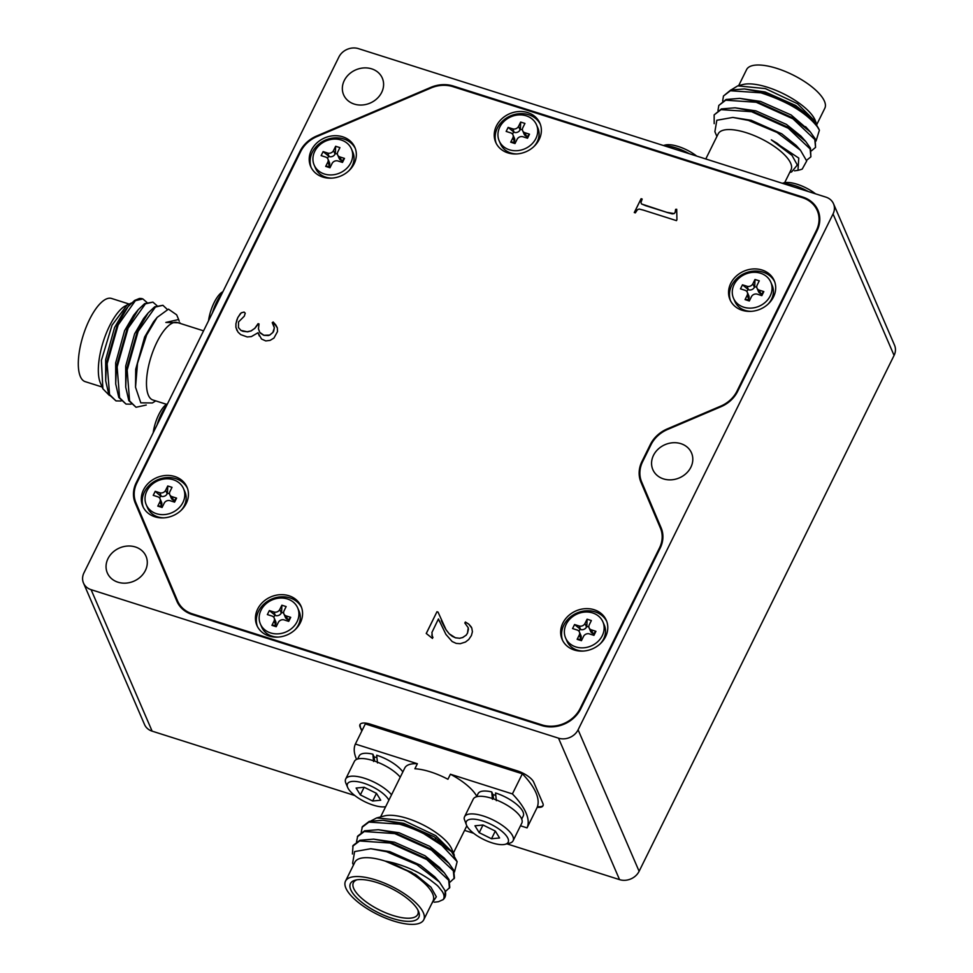 <?xml version="1.0" encoding="UTF-8"?>
<svg xmlns="http://www.w3.org/2000/svg" width="973" height="973" viewBox="0 0 973 973"><rect width="100%" height="100%" fill="white"/><g stroke="black" fill="none" stroke-linecap="round" stroke-linejoin="round"><path stroke-width="1.46" d="M731.149 89.905L737.741 85.867L742.995 84.517A43.627 15.714 26.3 0 1 767.539 87.278A43.627 15.714 26.3 0 1 815.155 120.178L816.809 124.909M738.677 85.624L746.607 69.582A43.627 15.714 26.3 0 1 776.868 68.402A43.627 15.714 26.3 0 1 824.824 108.246L816.748 124.593M109.377 395.427L102.883 388.786L100.341 382.815A43.627 15.884 -72.4 0 1 109.56 325.906A43.627 15.884 -72.4 0 1 124.653 306.264L131.452 302.992M102.129 387.011L85.174 381.635A43.627 15.884 -72.4 0 1 89.528 319.533A43.627 15.884 -72.4 0 1 111.591 298.468L128.618 303.88M423.741 919.789L433.07 900.913A43.627 15.714 -153.7 0 0 385.101 861.069A43.627 15.714 -153.7 0 0 354.841 862.248L345.512 881.124A43.627 15.714 -153.7 0 0 393.481 920.969A43.627 15.714 -153.7 0 0 423.741 919.789A43.627 15.714 -153.7 0 0 375.785 879.945A43.627 15.714 -153.7 0 0 345.512 881.124M705.778 158.976L718.208 133.824A40.623 14.631 26.3 0 1 746.388 132.729A40.623 14.631 26.3 0 1 791.037 169.825L784.688 182.669M789.735 172.452L791.596 171.978L797.325 165.009L792.01 155.425L771.334 139.857L798.772 158.088L797.969 170.336L799.903 169.837A52.651 18.961 26.3 0 0 802.239 169.059L806.69 161.007L800.487 150.268L777.111 132.486L748.371 120.384L732.839 117.429L716.833 120.263L714.887 131.696L716.906 136.463M663.404 145.512L665.216 145.038A23.316 8.404 26.3 0 1 696.692 156.081M689.419 153.77A27.086 9.754 -153.7 0 0 664.255 145.78M782.256 183.265L784.08 182.802A23.316 8.404 26.3 0 1 815.556 193.846M808.283 191.535A27.086 9.754 -153.7 0 0 783.107 183.532M453.746 853.649L451.813 849.088A40.623 14.631 -153.7 0 0 407.48 818.451A40.623 14.631 -153.7 0 0 384.627 815.873L376.673 817.928L403.868 820.592L435.722 835.625L453.746 853.649L454.33 855.34M371.005 820.896L376.673 817.928M466.554 825.262L464.194 818.913A27.086 9.754 26.3 0 1 464.559 816.748L473.255 799.125A27.086 9.754 26.3 0 1 496.935 800.171A27.086 9.754 26.3 0 1 521.577 818.767A27.086 9.754 26.3 0 1 521.808 823.122L513.112 840.745A27.086 9.754 26.3 0 1 509.56 843.19L505.121 844.321A23.316 8.404 -153.7 0 0 507.979 838.458A23.316 8.404 -153.7 0 0 482.596 820.944A23.316 8.404 -153.7 0 0 466.554 825.262A23.316 8.404 -153.7 0 0 466.578 825.311A23.316 8.404 -153.7 0 0 483.605 839.444A23.316 8.404 -153.7 0 0 505.121 844.321M464.559 816.748A27.086 9.754 26.3 0 1 488.239 817.782A27.086 9.754 26.3 0 1 512.868 836.379A27.086 9.754 26.3 0 1 513.112 840.745M417.368 763.732L355.376 744.041L365.325 723.912L522.355 773.79A95.536 34.408 -153.7 0 1 536.999 807.748L527.05 827.877A95.536 34.408 -153.7 0 0 512.406 793.919L450.414 774.228L447.921 779.264A40.623 14.631 -153.7 0 0 430.492 771.893A40.623 14.631 -153.7 0 0 414.887 768.767L417.368 763.732A40.623 14.631 -153.7 0 0 404.804 767.965L380.601 816.919M653.491 455.34A21.065 18.086 156.7 0 1 673.012 442.739A21.065 18.086 156.7 0 1 691.523 452.944A21.065 18.086 156.7 0 1 690.879 467.222A21.065 18.086 156.7 0 1 671.346 479.823A21.065 18.086 156.7 0 1 652.847 469.631A21.065 18.086 156.7 0 1 653.491 455.34M107.979 558.648A21.065 18.086 156.7 0 1 127.499 546.048A21.065 18.086 156.7 0 1 146.011 556.24A21.065 18.086 156.7 0 1 145.366 570.531A21.065 18.086 156.7 0 1 125.833 583.131A21.065 18.086 156.7 0 1 107.334 572.927A21.065 18.086 156.7 0 1 107.979 558.648M344.272 80.528A21.065 18.086 156.7 0 1 363.805 67.928A21.065 18.086 156.7 0 1 382.316 78.12A21.065 18.086 156.7 0 1 381.671 92.411A21.065 18.086 156.7 0 1 362.138 105.011A21.065 18.086 156.7 0 1 343.627 94.807A21.065 18.086 156.7 0 1 344.272 80.528M166.492 404.306L152.858 399.976A40.623 14.79 -72.4 0 1 156.921 342.168A40.623 14.79 -72.4 0 1 177.451 322.55L203.564 330.844M153.187 432.778A23.316 8.489 -72.4 0 1 166.869 404.063L167.599 403.6M166.772 405.291A27.086 9.852 107.6 0 0 157.067 424.933M208.526 320.798A23.316 8.489 -72.4 0 1 222.209 292.082L222.951 291.62M222.112 293.311A27.086 9.852 107.6 0 0 212.406 312.953M180.321 323.462L180.041 322.817L165.848 322.44L178.655 319.521L176.66 314.826L168.463 309.146L157.164 317.38L146.619 335.053L137.497 363.391L135.527 387.23L140.805 402.834L152.384 402.956L155.729 400.888M431.708 903.674L436.342 896.778L430.942 887.181L411.749 872.392L385.101 861.069C392.642 862.394 400.633 864.802 409.086 868.281C416.383 871.322 423.34 875.141 429.957 879.738C439.504 887.169 436.743 884.664 442.143 891.329C444.333 894.734 444.661 897.507 443.116 899.636A52.651 18.961 -153.7 0 0 444.892 897.361A52.651 18.961 -153.7 0 0 445.111 890.757L439.419 882.025L416.845 864.644L386.609 851.728L370.822 848.724L354.61 851.582L352.64 863.173L353.442 865.082M102.883 388.786L101.374 360.436L112.017 325.225L127.439 304.537M737.741 85.867L765.337 88.579L797.471 103.71L816.006 122.172M376.892 882.523A38.142 13.731 26.3 0 1 418.512 911.287A38.142 13.731 26.3 0 1 392.362 918.39A38.142 13.731 26.3 0 1 356.191 897.264A38.142 13.731 26.3 0 1 355.437 880.115A38.142 13.731 26.3 0 1 376.892 882.523M356.86 879.823A35.879 12.929 -153.7 0 0 353.394 882.669A35.879 12.929 -153.7 0 0 392.837 915.435A35.879 12.929 -153.7 0 0 417.733 914.462A35.879 12.929 -153.7 0 0 417.879 909.974M345.926 783.35A27.086 9.754 26.3 0 1 345.914 783.289A27.086 9.754 26.3 0 1 345.695 778.984L354.403 761.373A27.086 9.754 26.3 0 1 374.629 761.117A27.086 9.754 26.3 0 1 400.244 777.172M345.695 778.984A27.086 9.754 26.3 0 1 365.921 778.728A27.086 9.754 26.3 0 1 391.547 794.783M388.872 800.183A23.316 8.404 -153.7 0 0 363.245 783.034A23.316 8.404 -153.7 0 0 347.689 787.51A23.316 8.404 -153.7 0 0 347.714 787.558A23.316 8.404 -153.7 0 0 364.206 801.411A23.316 8.404 -153.7 0 0 385.649 806.702M602.907 621.893A20.311 17.441 156.7 0 1 602.287 635.661A20.311 17.441 156.7 0 1 583.459 647.823A20.311 17.441 156.7 0 1 565.605 637.984A20.311 17.441 156.7 0 1 566.225 624.216A20.311 17.441 156.7 0 1 585.065 612.053A20.311 17.441 156.7 0 1 602.907 621.893L604.282 625.08A20.311 17.441 156.7 0 1 603.661 638.847A20.311 17.441 156.7 0 1 600.146 643.858M583.472 651.046A20.311 17.441 156.7 0 1 566.979 641.171L565.605 637.984M351.46 148.966A20.311 17.441 156.7 0 1 350.839 162.746A20.311 17.441 156.7 0 1 332 174.897A20.311 17.441 156.7 0 1 314.157 165.057A20.311 17.441 156.7 0 1 314.778 151.289A20.311 17.441 156.7 0 1 333.617 139.127A20.311 17.441 156.7 0 1 351.46 148.966L352.834 152.153A20.311 17.441 156.7 0 1 352.214 165.921A20.311 17.441 156.7 0 1 348.699 170.932M332.024 178.12A20.311 17.441 156.7 0 1 315.532 168.244L314.157 165.057M536.476 124.763A20.311 17.441 156.7 0 1 535.855 138.543A20.311 17.441 156.7 0 1 517.028 150.693A20.311 17.441 156.7 0 1 499.185 140.854A20.311 17.441 156.7 0 1 499.794 127.086A20.311 17.441 156.7 0 1 518.633 114.923A20.311 17.441 156.7 0 1 536.476 124.763L537.85 127.95A20.311 17.441 156.7 0 1 537.23 141.717A20.311 17.441 156.7 0 1 533.715 146.728M517.052 153.916A20.311 17.441 156.7 0 1 500.548 144.04L499.185 140.854M297.689 607.918A20.311 17.441 156.7 0 1 297.069 621.686A20.311 17.441 156.7 0 1 278.242 633.837A20.311 17.441 156.7 0 1 260.387 624.009A20.311 17.441 156.7 0 1 261.007 610.229A20.311 17.441 156.7 0 1 279.847 598.079A20.311 17.441 156.7 0 1 297.689 607.918L299.064 611.105A20.311 17.441 156.7 0 1 298.443 624.873A20.311 17.441 156.7 0 1 294.928 629.872M278.266 637.072A20.311 17.441 156.7 0 1 261.761 627.184L260.387 624.009M770.811 282.182A20.311 17.441 156.7 0 1 770.19 295.95A20.311 17.441 156.7 0 1 751.351 308.1A20.311 17.441 156.7 0 1 733.508 298.273A20.311 17.441 156.7 0 1 734.129 284.493A20.311 17.441 156.7 0 1 752.956 272.343A20.311 17.441 156.7 0 1 770.811 282.182L772.173 285.357A20.311 17.441 156.7 0 1 771.553 299.137A20.311 17.441 156.7 0 1 768.05 304.135M751.375 311.336A20.311 17.441 156.7 0 1 734.883 301.448L733.508 298.273M182.936 502.457A20.311 17.441 156.7 0 1 164.109 514.608A20.311 17.441 156.7 0 1 146.266 504.768A20.311 17.441 156.7 0 1 146.874 491A20.311 17.441 156.7 0 1 165.714 478.85A20.311 17.441 156.7 0 1 183.556 488.689A20.311 17.441 156.7 0 1 182.936 502.457M183.556 488.689L184.931 491.864A20.311 17.441 156.7 0 1 184.311 505.644A20.311 17.441 156.7 0 1 180.796 510.643M164.133 517.843A20.311 17.441 156.7 0 1 147.628 507.955L146.266 504.768M819.4 130.187L814.413 121.88L806.921 115.045A52.651 18.961 26.3 0 1 818.439 128.217L819.4 130.187L816.043 141M128.132 306.592L117.368 324.714L106.361 363.501L105.692 380.771L105.668 359.694L114.571 327.487L123.595 312.138L128.132 306.592L134.639 300.426L139.394 298.48A52.651 19.168 -72.4 0 1 142.362 298.772A52.651 19.168 -72.4 0 1 142.63 298.869M818.439 128.217C807.614 113.549 788.434 101.751 760.874 92.824L730.358 90.757L723.474 96.011L722.647 101.022M806.921 115.045C794.053 105.011 778.814 97.361 761.227 92.107L744.418 88.944L730.711 90.039L723.474 96.011M806.556 160.338L810.886 156.823L810.132 148.942L788.3 128.266L751.545 111.7L721.029 109.633L714.146 114.887L714.194 123.668M810.886 156.823L810.485 148.224L805.741 141.486L788.653 127.548L751.898 110.983L735.089 107.808L721.394 108.915L714.146 114.887M811.482 150.803L815.556 147.385L814.79 139.504L792.971 118.828L756.203 102.262L725.7 100.195L718.816 105.449L717.977 110.46M815.556 147.385L815.143 138.786L810.412 132.048L793.323 118.11L756.556 101.545L739.76 98.37L726.053 99.477L718.816 105.449M146.874 302.384L142.885 298.942L135.393 300.669L118.134 324.958L107.127 363.744L109.548 394.551L116.006 400.9L121.066 400.998M105.692 380.771L108.781 394.308L116.006 400.9M167.283 309.414L162.917 305.303L155.425 307.042L138.166 331.319L127.159 370.105L129.579 400.912L136.038 407.261L146.254 405.036M162.917 305.303L154.671 306.799L148.164 312.953L137.4 331.075L126.393 369.874L125.724 387.132L128.825 400.669L136.038 407.261M156.896 305.571L152.895 302.117L145.415 303.856L128.144 328.144L117.137 366.93L119.57 397.726L126.028 404.075L131.087 404.172M152.895 302.117L144.649 303.612L138.154 309.779L127.39 327.901L116.371 366.687L115.714 383.958L118.803 397.483L126.028 404.075M352.421 854.002L353.053 845.488L359.937 840.246L373.644 839.14L390.453 842.314L427.208 858.879L444.296 872.817L449.04 879.556L449.794 887.437L445.379 891.572M352.7 846.218L359.584 840.964L390.088 843.032L426.855 859.597L448.687 880.273L449.441 888.154M361.202 832.353L362.382 826.624L369.266 821.37L382.973 820.275L399.781 823.438L418.585 830.334A52.651 18.961 -153.7 0 1 439.626 843.019L457.152 861.664L454.476 871.99M362.029 827.342L368.913 822.088L399.416 824.155C414.133 828.473 427.536 834.761 439.626 843.019M356.532 841.791L357.723 836.062L364.607 830.808L378.315 829.701L395.111 832.876L431.878 849.441L448.967 863.379L453.698 870.117L454.464 877.999L450.037 882.134M357.359 836.78L364.255 831.526L394.758 833.593L431.526 850.159L453.345 870.835L454.111 878.716M178.655 319.521L179.227 321.199M774.654 281.696A24.07 20.676 -23.3 0 0 753.333 271.126A24.07 20.676 -23.3 0 0 731.672 285.49A24.07 20.676 -23.3 0 0 730.516 300.73M301.533 607.432A24.07 20.676 -23.3 0 0 280.224 596.875A24.07 20.676 -23.3 0 0 258.563 611.226A24.07 20.676 -23.3 0 0 257.395 626.466M355.303 148.48A24.07 20.676 -23.3 0 0 333.982 137.923A24.07 20.676 -23.3 0 0 312.321 152.275A24.07 20.676 -23.3 0 0 311.165 167.526M540.319 124.276A24.07 20.676 -23.3 0 0 519.01 113.719A24.07 20.676 -23.3 0 0 497.349 128.071A24.07 20.676 -23.3 0 0 496.194 143.323M187.4 488.203A24.07 20.676 -23.3 0 0 166.091 477.634A24.07 20.676 -23.3 0 0 144.43 491.997A24.07 20.676 -23.3 0 0 143.274 507.237M606.751 621.406A24.07 20.676 -23.3 0 0 585.442 610.849A24.07 20.676 -23.3 0 0 563.781 625.201A24.07 20.676 -23.3 0 0 562.613 640.453M377.5 762.929L376.673 755.23A25.201 9.073 26.3 0 1 402.846 771.905M496.352 800.682L495.537 792.983A25.201 9.073 26.3 0 1 523.243 816.006L521.71 819.096M730.759 283.362A24.07 20.676 156.7 0 1 753.078 268.962A24.07 20.676 156.7 0 1 774.228 280.613A24.07 20.676 156.7 0 1 773.499 296.935A24.07 20.676 156.7 0 1 751.168 311.348A24.07 20.676 156.7 0 1 730.018 299.684A24.07 20.676 156.7 0 1 730.759 283.362M257.638 609.098A24.07 20.676 156.7 0 1 279.969 594.698A24.07 20.676 156.7 0 1 301.107 606.349A24.07 20.676 156.7 0 1 300.377 622.684A24.07 20.676 156.7 0 1 278.059 637.084A24.07 20.676 156.7 0 1 256.908 625.42A24.07 20.676 156.7 0 1 257.638 609.098M311.409 150.158A24.07 20.676 156.7 0 1 333.727 135.746A24.07 20.676 156.7 0 1 354.877 147.41A24.07 20.676 156.7 0 1 354.148 163.732A24.07 20.676 156.7 0 1 331.829 178.132A24.07 20.676 156.7 0 1 310.679 166.48A24.07 20.676 156.7 0 1 311.409 150.158M496.425 125.955A24.07 20.676 156.7 0 1 518.755 111.542A24.07 20.676 156.7 0 1 539.906 123.206A24.07 20.676 156.7 0 1 539.164 139.528A24.07 20.676 156.7 0 1 516.845 153.929A24.07 20.676 156.7 0 1 495.695 142.277A24.07 20.676 156.7 0 1 496.425 125.955M143.505 489.869A24.07 20.676 156.7 0 1 165.836 475.469A24.07 20.676 156.7 0 1 186.986 487.12A24.07 20.676 156.7 0 1 186.244 503.442A24.07 20.676 156.7 0 1 163.926 517.855A24.07 20.676 156.7 0 1 142.776 506.191A24.07 20.676 156.7 0 1 143.505 489.869M562.856 623.085A24.07 20.676 156.7 0 1 585.187 608.672A24.07 20.676 156.7 0 1 606.325 620.336A24.07 20.676 156.7 0 1 605.595 636.658A24.07 20.676 156.7 0 1 583.277 651.059A24.07 20.676 156.7 0 1 562.126 639.407A24.07 20.676 156.7 0 1 562.856 623.085M374.727 761.154L374.058 756.885A19.557 7.042 26.3 0 1 376.916 757.614M493.591 798.906L492.922 794.649A19.557 7.042 26.3 0 1 495.78 795.367M152.116 731.149L91.097 589.674A15.045 12.917 156.7 0 1 83.496 583.058L144.527 724.52A15.045 12.917 -23.3 0 0 152.116 731.149L354.792 795.525M464.559 830.395L473.656 833.277M506.945 843.859L619.546 879.628A15.045 12.917 -23.3 0 0 639.115 871.285L894.078 355.425A15.045 12.917 -23.3 0 0 894.54 345.22L833.508 203.758A15.045 12.917 156.7 0 1 833.046 213.963L894.078 355.425M91.097 589.674L558.514 738.166L619.546 879.628M537.205 807.274A15.045 5.424 -153.7 0 0 542.995 805.802A15.045 5.424 -153.7 0 0 542.861 803.382L533.703 782.158A15.045 5.424 -153.7 0 0 517.295 770.847L370.397 724.18A15.045 5.424 -153.7 0 0 359.961 724.593A15.045 5.424 -153.7 0 0 360.095 727.013L361.822 731.015M83.496 583.058A15.045 12.917 156.7 0 1 83.958 572.854L338.908 56.993A15.045 12.917 156.7 0 1 358.49 48.65L825.907 197.13A15.045 12.917 156.7 0 1 833.508 203.758M639.115 871.285L578.096 729.823L833.046 213.963M578.096 729.823A15.045 12.917 156.7 0 1 558.514 738.166M430.723 87.4A30.09 25.845 156.7 0 1 453.248 86.025L802.774 197.057A30.09 25.845 156.7 0 1 817.965 210.302A30.09 25.845 156.7 0 1 817.04 230.71L737.619 391.401A30.09 25.845 156.7 0 1 721.005 406.714L667.6 429.47A30.09 25.845 -23.3 0 0 650.986 444.77L642.63 461.676A30.09 25.845 -23.3 0 0 641.657 481.951L661.129 527.853A30.09 25.845 156.7 0 1 660.168 548.14L580.747 708.831A30.09 25.845 156.7 0 1 541.596 725.505L192.07 614.474A30.09 25.845 156.7 0 1 176.879 601.229A30.09 25.845 156.7 0 1 176.831 601.107L135.235 503.041A30.09 25.845 156.7 0 1 136.208 482.766L300.012 151.314A30.09 25.845 156.7 0 1 316.639 136.013L430.723 87.4L430.978 87.996L316.882 136.609A29.336 25.201 -23.3 0 0 300.681 151.533L136.877 482.985A29.336 25.201 -23.3 0 0 135.928 502.749L177.524 600.815A29.336 25.201 -23.3 0 0 177.573 600.937A29.336 25.201 -23.3 0 0 192.386 613.854L541.912 724.873A29.336 25.201 -23.3 0 0 580.078 708.612L659.499 547.921A29.336 25.201 -23.3 0 0 660.436 528.157L640.964 482.243A30.844 26.49 156.7 0 1 641.961 461.457L650.317 444.564A30.844 26.49 156.7 0 1 667.344 428.874L720.75 406.118A29.336 25.201 -23.3 0 0 736.962 391.195L816.371 230.492A29.336 25.201 -23.3 0 0 817.271 210.606A29.336 25.201 -23.3 0 0 802.457 197.689L452.931 86.658A29.336 25.201 -23.3 0 0 430.966 87.996M537.437 806.629A15.045 5.424 -153.7 0 0 543.116 805.474M362.126 730.382L360.095 727.013M360.144 724.289A15.045 5.424 -153.7 0 0 360.399 726.381M819.181 213.975A30.09 25.845 -23.3 0 0 818.05 212.406M136.767 504.719A30.09 25.845 -23.3 0 0 138.288 510.12L177.439 602.421M662.662 533.253L644.017 489.322A30.844 26.49 156.7 0 1 642.472 483.861M273.948 338.057L277.512 331.562L277.329 327.852L273.182 321.978L272.233 322.671L274.35 327.816L272.841 332.486L269.606 335.101L263.89 335.271L259.767 332.389L258.453 328.825L259.013 323.948L258.1 323.656L254.719 328.387L250.998 330.929L247.069 331.757L240.89 330.37L238.421 327.524L238.555 321.917L244.284 316.201L245.245 313.184L244.114 312.09L241.316 312.771L237.85 317.466L235.928 323.656L235.892 327.293L238.008 332.109L240.72 334.627L247.227 336.95L251.362 336.597L258.015 332.742L261.518 339.005L265.763 340.927L270.068 340.392L273.948 338.057M468.743 639.504L471.406 635.539L472.416 631.72L471.808 628.132L468.901 624.216L465.337 622.002L464.839 623.012L468.22 627.731L467.49 633.131L466.128 635.187L462.576 637.546L459.597 638.252L455.364 637.741L449.21 633.8L446.035 629.726L438.032 612.09L436.962 611.749L426.235 633.459L432.486 638.434L431.927 632.45L438.434 618.937L445.914 634.408L452.165 641.535L456.179 643.384L460.253 643.688L465.471 642.034L468.743 639.504M643.384 210.119L676.466 220.628L676.928 219.703L676.709 209.268L675.627 209.341L675.116 212.491L674.058 213.573L666.76 212.321L641.572 203.989L640.964 202.554L642.168 199.039L641.11 198.711L634.274 212.54L635.333 212.868L637.424 209.718L639.176 209.037L643.384 210.119M476.527 796.765L478.059 793.676A25.201 9.073 26.3 0 1 491.754 791.937L492.922 794.649M491.754 791.937L492.423 799.283M357.663 759.001L359.195 755.912A25.201 9.073 26.3 0 1 372.89 754.184L374.058 756.885M372.89 754.184L373.571 761.518M527.05 827.877L520.494 825.797M355.376 744.041A95.536 34.408 -153.7 0 0 356.58 759.402M512.406 793.919L522.355 773.79M258.015 332.742L259.329 335.989M235.892 327.293L237.023 330.577M235.928 323.656L235.928 327.366M236.901 319.74L235.965 323.729M237.85 317.466L236.938 319.813M240.367 313.622L237.874 317.539M241.316 312.771L240.392 313.695M244.114 312.09L241.34 312.844M245.245 313.233L244.15 312.151M238.421 327.524L240.89 330.37M242.836 331.234L240.915 330.443M247.069 331.757L242.861 331.306M247.774 331.732L247.093 331.829M250.998 330.929L247.811 331.805M254.573 328.497L251.022 331.002M257.395 325.091L254.744 328.448M258.1 323.656L257.431 325.164M259.013 324.009L258.137 323.729M263.44 335.126L260.229 333.009M268.074 335.527L263.926 335.344M269.606 335.101L268.11 335.6M272.841 332.486L269.643 335.174M273.632 331.246L272.866 332.547M274.35 327.816L273.656 331.306M273.34 324.35L274.374 327.889M273.182 321.978L272.27 322.732M275.846 324.982L273.218 322.051M277.329 327.865L275.87 325.055M438.434 618.937L439.614 621.723M431.744 635.126L432.985 637.437M436.962 611.749L426.283 633.496M438.057 612.163L436.999 611.822M441.304 620.592L442.995 624.119M444.564 627.184L443.031 624.18M446.035 629.726L444.6 627.257M449.21 633.8L446.534 630.443M452.153 636.22L449.246 633.873M455.364 637.741L452.177 636.293M459.597 638.252L455.388 637.814M462.576 637.546L459.621 638.324M466.128 635.187L462.613 637.619M467.49 633.131L466.152 635.26M468.39 629.361L467.514 633.204M468.22 627.731L468.414 629.434M465.337 622.002L464.887 623.048M468.901 624.216L465.362 622.075M471.248 626.953L468.937 624.289M471.82 628.144L471.285 627.026M641.11 198.711L634.335 212.552M642.156 199.1L641.134 198.772M641.572 203.989L645.16 205.461M666.76 212.321L645.184 205.534M671.394 213.634L666.785 212.394M672.452 213.805L671.419 213.707M674.058 213.573L672.477 213.878M675.116 212.491L674.094 213.634M675.627 209.341L675.153 212.564M676.709 209.341L675.651 209.414M476.746 796.315A40.623 14.631 -153.7 0 0 450.414 774.228M457.152 861.664L451.533 851.606L418.585 830.334M797.969 170.336L794.491 170.822M491.511 838.762L499.575 837.972L495.342 831.1L483.034 825.019L474.97 825.797L479.215 832.681L491.511 838.762L495.306 831.088M372.659 801.01L380.723 800.22L376.478 793.348L364.182 787.254L356.118 788.045L360.351 794.917L372.659 801.01L376.454 793.336M385.101 861.069L415.666 874.593L430.942 887.181M370.822 848.724L389.772 851.63L420.336 865.155L434.809 876.855L439.431 882.025M373.644 839.14L394.43 842.192L424.994 855.729L439.468 867.417L444.296 872.817M378.315 829.701L399.1 832.754L429.665 846.291L444.138 857.979L448.967 863.379M382.973 820.275L403.759 823.328L434.323 836.853L451.533 851.606M443.116 899.636L438.458 901.691L434.396 902.202M445.111 890.757L445.014 897.106M138.154 309.779L133.617 315.313L124.593 330.674L115.678 362.88L115.714 383.958M148.164 312.953L143.627 318.499L134.602 333.861L125.699 366.067L125.724 387.132M157.164 317.38L153.649 321.674L144.624 337.035L135.709 369.241L135.527 387.23M814.413 121.88L810.241 117.21L795.768 105.522L765.204 91.997L744.418 88.944M807.614 129.154L791.11 114.96L760.545 101.423L739.76 98.37M805.741 141.486L800.913 136.086L786.439 124.398L755.875 110.861L735.089 107.808M800.487 150.268L796.255 145.524L781.781 133.824L751.217 120.299L732.839 117.429M792.01 155.425L777.111 143.262L771.334 139.857M482.997 825.019L479.215 832.681M364.145 787.254L360.351 794.917M165.629 490.258L167.745 485.989L172.026 487.339L169.91 491.62A4.512 3.88 -23.3 0 0 169.764 494.685A4.512 3.88 -23.3 0 0 172.051 496.668L176.587 498.115L174.593 502.141L170.056 500.694A4.512 3.88 -23.3 0 0 164.182 503.199L162.077 507.468L157.796 506.118L159.913 501.837A4.512 3.88 -23.3 0 0 160.046 498.772A4.512 3.88 -23.3 0 0 157.772 496.789L153.235 495.342L155.218 491.316L159.767 492.764A4.512 3.88 -23.3 0 0 165.629 490.258L167.161 493.798L167.478 493.153L169.521 493.798M167.745 485.989L167.478 493.153M169.764 494.685L171.297 498.212A4.512 3.88 -23.3 0 0 173.571 500.207L174.264 500.426L173.571 501.813M176.587 498.115L174.264 500.426M162.564 506.483L161.117 506.021L161.433 505.376A4.512 3.88 -23.3 0 0 161.579 502.311L160.046 498.772M157.796 506.118L161.117 506.021M159.621 498.054L160.606 496.084L161.287 496.303A4.512 3.88 -23.3 0 0 167.161 493.798M155.218 491.316L160.606 496.084M749.806 299.976L748.371 299.514L748.687 298.869A4.512 3.88 -23.3 0 0 748.821 295.804L747.3 292.277A4.512 3.88 -23.3 0 0 745.014 290.282L740.477 288.847L742.472 284.821L748.529 289.796A4.512 3.88 -23.3 0 0 754.403 287.29L754.72 286.646L756.775 287.303M742.472 284.821L747.009 286.257A4.512 3.88 -23.3 0 0 752.883 283.763L754.999 279.482L759.268 280.832L757.152 285.113A4.512 3.88 -23.3 0 0 757.018 288.178L758.539 291.718A4.512 3.88 -23.3 0 0 760.825 293.7L761.506 293.919L760.825 295.306M746.875 291.547L747.848 289.577M757.018 288.178A4.512 3.88 -23.3 0 0 759.293 290.161L763.829 291.608L761.506 293.919M763.829 291.608L761.847 295.634L757.31 294.187A4.512 3.88 -23.3 0 0 751.436 296.692L749.319 300.973L745.05 299.611L748.371 299.514M745.05 299.611L747.155 295.33A4.512 3.88 -23.3 0 0 747.3 292.277M754.999 279.482L754.72 286.646M276.697 625.712L275.25 625.25L275.566 624.605A4.512 3.88 -23.3 0 0 275.712 621.54L274.179 618.013A4.512 3.88 -23.3 0 0 271.905 616.018L267.356 614.583L269.351 610.558L275.42 615.532A4.512 3.88 -23.3 0 0 281.294 613.026L281.611 612.382L283.654 613.039M269.351 610.558L273.887 611.993A4.512 3.88 -23.3 0 0 279.762 609.499L281.878 605.218L286.147 606.568L284.043 610.849A4.512 3.88 -23.3 0 0 283.897 613.914L285.43 617.454A4.512 3.88 -23.3 0 0 287.704 619.436L288.385 619.655L287.704 621.042M273.754 617.283L274.739 615.313M283.897 613.914A4.512 3.88 -23.3 0 0 286.184 615.897L290.72 617.344L288.385 619.655M290.72 617.344L288.726 621.37L284.189 619.923A4.512 3.88 -23.3 0 0 278.314 622.428L276.198 626.709L271.929 625.347L275.25 625.25M271.929 625.347L274.045 621.066A4.512 3.88 -23.3 0 0 274.179 618.013M281.878 605.218L281.611 612.382M515.483 142.557L514.036 142.107L514.352 141.45A4.512 3.88 -23.3 0 0 514.498 138.397L512.966 134.858A4.512 3.88 -23.3 0 0 510.691 132.875L506.155 131.428L508.137 127.402L514.206 132.377A4.512 3.88 -23.3 0 0 520.081 129.883L520.397 129.239L522.44 129.883M508.137 127.402L512.686 128.85A4.512 3.88 -23.3 0 0 518.548 126.344L520.664 122.063L524.946 123.425L522.829 127.706A4.512 3.88 -23.3 0 0 522.683 130.759L524.216 134.298A4.512 3.88 -23.3 0 0 526.49 136.281L527.184 136.5L526.49 137.886M512.54 134.14L513.525 132.17M522.683 130.759A4.512 3.88 -23.3 0 0 524.97 132.754L529.507 134.189L527.184 136.5M529.507 134.189L527.524 138.215L522.975 136.779A4.512 3.88 -23.3 0 0 517.101 139.273L514.997 143.554L510.716 142.192L514.036 142.107M510.716 142.192L512.832 137.923A4.512 3.88 -23.3 0 0 512.966 134.858M520.664 122.063L520.397 129.239M330.455 166.76L329.02 166.31L329.336 165.653A4.512 3.88 -23.3 0 0 329.47 162.6L327.95 159.061A4.512 3.88 -23.3 0 0 325.663 157.079L321.126 155.631L323.121 151.606L329.19 156.58A4.512 3.88 -23.3 0 0 335.053 154.087L335.381 153.442L337.424 154.087M323.121 151.606L327.658 153.053A4.512 3.88 -23.3 0 0 333.532 150.547L335.649 146.266L339.918 147.628L337.801 151.91A4.512 3.88 -23.3 0 0 337.667 154.962L339.188 158.502A4.512 3.88 -23.3 0 0 341.474 160.484L342.155 160.703L341.474 162.09M327.524 158.344L328.497 156.373M337.667 154.962A4.512 3.88 -23.3 0 0 339.942 156.957L344.491 158.392L342.155 160.703M344.491 158.392L342.496 162.418L337.959 160.983A4.512 3.88 -23.3 0 0 332.085 163.476L329.969 167.757L325.7 166.395L329.02 166.31M325.7 166.395L327.816 162.126A4.512 3.88 -23.3 0 0 327.95 159.061M335.649 146.266L335.381 153.442M581.915 639.687L580.467 639.225L580.784 638.58A4.512 3.88 -23.3 0 0 580.93 635.527L579.397 631.988A4.512 3.88 -23.3 0 0 577.123 630.005L572.574 628.558L574.569 624.532L580.638 629.507A4.512 3.88 -23.3 0 0 586.512 627.013L586.828 626.369L588.872 627.013M574.569 624.532L579.105 625.98A4.512 3.88 -23.3 0 0 584.98 623.474L587.096 619.193L591.365 620.555L589.261 624.824A4.512 3.88 -23.3 0 0 589.115 627.889L590.647 631.428A4.512 3.88 -23.3 0 0 592.922 633.411L593.603 633.63L592.922 635.016M578.971 631.27L579.944 629.288M589.115 627.889A4.512 3.88 -23.3 0 0 591.402 629.872L595.938 631.319L593.603 633.63M595.938 631.319L593.944 635.345L589.407 633.91A4.512 3.88 -23.3 0 0 583.532 636.403L581.416 640.684L577.147 639.322L580.467 639.225M577.147 639.322L579.263 635.053A4.512 3.88 -23.3 0 0 579.397 631.988M587.096 619.193L586.828 626.369M453.613 86.877L453.248 86.025M802.774 197.057L803.139 197.92M138.288 510.12L135.235 503.041M136.573 483.617L136.208 482.766M300.377 152.153L300.012 151.314M736.962 391.195L737.315 392.01M650.317 444.564L650.682 445.391M641.961 461.457L642.326 462.309M640.964 482.243L644.017 489.322M660.436 528.157L662.662 533.301M659.499 547.921L659.852 548.76M580.078 708.612L580.431 709.439M541.912 724.873L542.265 725.712M192.386 613.854L192.751 614.693M816.371 230.492L816.736 231.331M172.051 496.668L173.571 500.207M159.913 501.837L161.433 505.376M159.767 492.764L161.287 496.303M759.293 290.161L760.825 293.7M747.155 295.33L748.687 298.869M747.009 286.257L748.529 289.796M752.883 283.763L754.403 287.29M286.184 615.897L287.704 619.436M274.045 621.066L275.566 624.605M273.887 611.993L275.42 615.532M279.762 609.499L281.294 613.026M524.97 132.754L526.49 136.281M512.832 137.923L514.352 141.45M512.686 128.85L514.206 132.377M518.548 126.344L520.081 129.883M339.942 156.957L341.474 160.484M327.816 162.126L329.336 165.653M327.658 153.053L329.19 156.58M333.532 150.547L335.053 154.087M591.402 629.872L592.922 633.411M579.263 635.053L580.784 638.58M579.105 625.98L580.638 629.507M584.98 623.474L586.512 627.013M435.807 837.814L435.272 838.896M347.689 787.51L345.914 783.289M817.271 210.606L819.546 215.872M466.821 825.834L453.442 852.907M805.583 126.648L810.412 132.048"/></g></svg>
